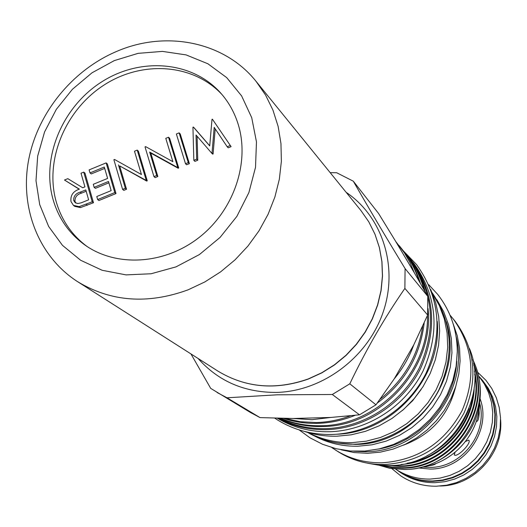 <?xml version="1.0" encoding="UTF-8"?>
<svg xmlns="http://www.w3.org/2000/svg" width="527" height="527" viewBox="0 0 527 527"><rect width="100%" height="100%" fill="white"/><g stroke="black" fill="none" stroke-linecap="round" stroke-linejoin="round"><path stroke-width="0.79" d="M479.129 376.535L482.653 380.534L488.364 388.439L492.705 397.226L495.558 406.66L496.842 416.501L496.5 426.488L494.55 436.349L491.039 445.822L486.052 454.649L479.722 462.587L472.218 469.432L463.753 474.985L454.544 479.115L444.847 481.704L434.927 482.686C422.318 482.791 410.869 479.425 400.579 472.574L396.205 469.524M481.079 378.696L486.816 386.64L491.177 395.467L494.043 404.947L495.327 414.841L494.985 424.874L493.022 434.788L489.491 444.307L484.471 453.18L478.108 461.165L470.571 468.042L462.054 473.628L452.805 477.778L443.062 480.38L433.089 481.375C420.414 481.487 408.912 478.094 398.577 471.21M469.05 408.491C461.072 429.722 446.988 445.519 426.804 455.862M378.564 449.044C419.986 442.153 454.649 403.287 456.771 361.344M436.863 299.711L443.708 311.74L448.582 324.823L451.356 338.65L451.935 352.892L450.302 367.187L446.481 381.199L440.552 394.571L432.674 406.969L423.023 418.076L411.851 427.628L399.433 435.381L386.087 441.145L372.134 444.788L357.932 446.231C342.583 446.494 328.295 443.187 315.06 436.297M446.277 321.694C464.781 377.694 414.947 445.058 355.185 444.386L337.978 443.148M277.406 418.24C293.164 427.575 310.522 432.074 329.474 431.738C367.714 430.783 405.487 406.376 423.122 370.87C440.269 331.707 437.166 295.864 413.814 263.329L405.085 253.052M277.729 418.247C292.656 426.205 308.862 430.012 326.345 429.67C364.829 428.695 402.859 404.117 420.625 368.366C437.891 328.94 434.782 292.867 411.291 260.14M429.999 479.096C417.417 479.214 405.968 475.901 395.652 469.142L398.142 470.835C408.478 477.719 419.986 481.105 432.66 480.999L442.634 480.005L452.377 477.396L461.632 473.246L470.143 467.66L477.686 460.782L484.049 452.792L489.063 443.918L492.6 434.4L494.563 424.485L494.899 414.453L493.615 404.558L490.749 395.079L486.388 386.251L478.556 375.87L484.287 383.88L488.628 392.767L491.467 402.312L492.719 412.259L492.343 422.351L490.341 432.305L486.764 441.87L481.698 450.783L475.282 458.8L467.693 465.703L459.129 471.316L449.821 475.479L440.025 478.101L429.999 479.096M465.585 441.455L468.714 440.098C472.106 442.726 457.133 458.022 454.254 454.88L455.038 452.35M479.017 409.69L479.208 412.924C478.898 418.26 478.075 421.093 476.731 421.422L476.349 421.165M435.836 463.51C435.282 464.544 432.944 465.282 428.8 465.716M439.65 485.986C473.575 486.276 503.726 453.451 500.591 419.624M198.027 358.426C218.428 381.364 244.719 392.687 276.899 392.411C322.952 391.1 367.998 357.187 383.221 311.938C398.603 266.721 382.437 216.696 346.147 192.322M217.104 392.523L227.025 397.793L260.055 417.608L250.648 412.608L210.701 388.379L190.952 353.92M332.3 394.499L349.803 383.814L375.982 404.808L359.506 414.821L332.3 394.499L277.202 394.809L227.025 397.793M472.897 360.172C497.014 406.587 456.843 470.268 404.505 469.458L389.657 468.279L404.584 469.511C439.195 469.405 472.258 441.758 478.832 407.239C482.086 390.612 480.051 374.651 472.719 359.355M389.657 468.279L378.801 465.157M380.817 465.341L391.666 467.587L402.621 468.154C452.937 468.852 493.12 409.769 473.542 363.498M473.78 364.98C491.619 411.073 451.507 468.371 401.989 467.719L392.002 467.271L382.075 465.427M387.338 465.591L400.079 466.402C446.573 466.896 486.118 416.126 474.498 371.186M474.675 374.091C483.799 418.346 444.636 466.375 399.44 465.96L389.789 465.552M401.126 464.445C439.709 462.35 473.714 426.718 474.181 387.516M473.042 394.71C468.819 428.932 440.783 457.937 407.226 463.2M331.753 447.548L338.472 451.929C352.359 460.539 367.701 464.748 384.499 464.537C419.973 462.146 446.481 444.972 464.017 413.016C478.345 379.684 475.354 349.072 455.058 321.18L449.946 315.014M335.594 450.117C349.559 458.78 364.994 463.009 381.897 462.798C417.588 460.374 444.268 443.088 461.922 410.928C476.349 377.385 473.351 346.582 452.93 318.532M340.943 449.755L354.131 452.561L367.714 453.306L380.474 452.113L393.05 449.109L405.177 444.353L416.607 437.937L427.101 429.986L436.442 420.665L444.432 410.164L450.908 398.708L455.736 386.535L458.819 373.887L460.104 361.041L459.577 348.255L457.252 335.785L453.187 323.888M308.229 432.608C321.674 439.584 336.206 442.937 351.805 442.654L366.272 441.178L380.487 437.463L394.097 431.58L406.752 423.675L418.148 413.945L427.99 402.615L436.033 389.987L442.087 376.357L445.994 362.082L447.68 347.51L447.113 333.005L444.307 318.921L439.366 305.594L432.41 293.341M304.151 431.349C314.672 434.841 325.6 436.461 336.944 436.204L351.311 434.801L365.474 431.323L379.13 425.836L391.989 418.445L403.754 409.308L414.182 398.623L423.049 386.614L430.151 373.538L435.355 359.691L438.543 345.369L439.663 330.877L438.695 316.523L435.684 302.617L430.697 289.442M278.974 418.28C293.355 425.526 308.868 428.985 325.508 428.642C363.893 427.667 401.831 403.129 419.545 367.457C436.764 328.117 433.642 292.129 410.19 259.495L407.121 255.621M280.094 418.306C293.341 424.123 307.412 426.863 322.32 426.534C381.258 426.633 434.564 367.141 428.029 308.539M280.733 418.319C293.46 423.57 306.912 426.04 321.081 425.717C377.134 425.638 429.018 371.957 427.43 315.541M283.44 418.372C294.369 421.989 305.732 423.655 317.537 423.365C330.37 422.997 342.899 420.315 355.112 415.329M284.843 418.398L300.298 421.705L316.272 422.535C327.899 422.199 339.309 419.96 350.488 415.823M293.249 418.491L311.977 419.69L330.89 417.443L293.249 418.491L260.055 417.608M403.491 445.137C431.139 434.735 448.556 415.21 455.73 386.554M404.881 288.414L405.079 268.579L427.766 296.312L427.647 315.034L404.881 288.414C384.539 317.788 366.179 349.585 349.803 383.814M427.766 296.312L414.374 272.854L409.96 262.558L404.446 252.901L395.751 241.511L378.597 213.521L353.307 181.196L336.667 172.737L330.192 172.672M330.89 417.443L359.506 414.821M375.982 404.808L394.216 378.887C402.707 368.617 409.222 357.293 413.754 344.915L394.216 378.887M413.754 344.915L427.647 315.034M353.307 181.196C367.991 206.907 385.244 236.03 405.079 268.579M395.751 241.511L414.374 272.854M422.292 467.027C453.299 462.969 479.234 433.793 479.629 402.529M380.171 399.196C403.847 380.072 418.016 355.791 422.674 326.358M419.057 280.963C415.434 269.574 409.993 259.277 402.74 250.088L399.275 245.714M377.306 403.056C404.571 382.701 420.197 356.015 424.182 322.985M420.375 283.262C416.765 271.471 411.231 260.845 403.761 251.372L403.247 250.733M423.965 289.56C420.447 276.728 414.67 265.2 406.62 254.989L403.761 251.372M425.177 291.714C421.712 278.526 415.856 266.708 407.621 256.254M336.681 434.228C392.562 432.825 442.252 377.108 437.272 321.43M402.391 410.507L412.648 400.718L421.198 389.413M52.957 199.127C58.504 218.455 69.307 233.856 85.374 245.338C117.066 267.584 165.274 264.482 199.786 236.939C234.383 209.515 250.239 161.44 237.881 123.344C234.205 112.001 228.56 101.988 220.938 93.312C192.632 61.145 140.801 56.797 101.718 81.863C62.496 106.704 41.218 157.217 52.957 199.127M222.157 94.728C193.475 63.609 142.218 60.091 103.793 85.203C65.236 110.11 44.505 160.01 56.125 201.439C61.455 220.029 71.725 235.016 86.922 246.386M188.099 289.83C147.698 304.54 110.848 301.806 77.555 281.635C38.945 256.886 19.973 208.659 28.392 161.269C36.923 113.845 71.771 70.493 116.526 51.475C165.886 29.999 224.43 41.613 256.109 81.402L265.562 95.051L272.96 110.15L278.137 126.434L280.963 143.588L281.378 161.302L279.343 179.226L274.89 197.006L268.085 214.298L259.053 230.747L247.98 246.023L235.068 259.824L220.589 271.879L204.825 281.945L188.099 289.83M176.011 266.873L151.117 273.757L126.058 274.89L102.152 270.279L80.611 260.246L62.496 245.371L48.649 226.485L39.696 204.568L36.001 180.721L37.667 156.124L44.571 131.941L56.343 109.313L72.416 89.28L92.034 72.785L114.28 60.612L138.127 53.346L162.454 51.396L186.097 54.9L207.888 63.767L226.722 77.64L241.61 95.901L251.722 117.673L256.465 141.888L255.523 167.309L248.882 192.599L236.86 216.393L220.069 237.427L199.417 254.554L176.011 266.873M193.33 127.02L209.72 145.933L211.999 119.339L212.394 119.181L231.096 146.644L228.211 147.823L227.183 146.743L214.193 127.363L212.038 152.916L213.092 153.983L212.691 154.147L211.637 153.08L196.018 134.991L196.676 159.18L197.757 160.234L194.924 161.394L193.837 160.34L192.935 127.185L193.33 127.02L194.404 128.127L209.726 145.808M230.075 145.564L227.183 146.743M215.2 128.878L213.092 153.983M212.038 152.916L211.637 153.08M197.098 136.243L197.757 160.234M196.676 159.18L193.837 160.34M212.394 119.181L231.096 146.644M179.127 132.863L188.291 162.606L189.384 163.647L186.617 164.78L185.517 163.732L176.374 133.996L179.127 132.863L180.234 133.957L189.384 163.647M188.291 162.606L185.517 163.732M168.521 137.224L169.641 138.311L178.719 167.994L178.139 168.232L150.814 153.12L157.85 176.505L155.103 177.625L153.95 176.611L145.024 146.895L145.65 146.638L172.882 161.677L165.774 138.357L168.521 137.224L177.606 166.96L178.719 167.994M177.606 166.96L177.026 167.197L178.139 168.232M177.026 167.197L149.655 152.066L150.814 153.12M149.655 152.066L156.703 175.484L157.85 176.505M156.703 175.484L153.95 176.611M137.218 150.103L138.397 151.157L147.257 180.82L146.677 181.057L119.655 165.906L126.526 189.272L123.799 190.385L122.593 189.397L113.885 159.701L114.504 159.45L141.434 174.523L134.49 151.223L137.218 150.103L146.091 179.812L147.257 180.82M146.091 179.812L145.511 180.05L146.677 181.057M145.511 180.05L119.655 165.906M118.45 164.879L125.327 188.277L126.526 189.272M125.327 188.277L122.593 189.397M94.142 187.348L93.266 184.305L107.613 178.422L104.3 167.033L89.992 172.915L89.116 169.892L106.131 162.889L114.787 192.579L116.006 193.561L98.905 200.53L97.653 199.568L96.777 196.505L111.164 190.629L108.503 181.472L94.142 187.348L95.394 188.337L108.891 182.816M114.787 192.579L97.653 199.568M89.992 172.915L91.243 173.93L104.695 168.403M106.131 162.889L107.356 163.923L116.006 193.561M64.485 180.023L67.812 178.66L82.726 187.77L84.926 186.874L81.02 173.225L83.721 172.112L92.218 201.782L93.477 202.743L80.486 207.592L74.775 206.367L73.484 205.418L70.993 201.558C70.275 195.445 73.075 191.308 79.386 189.14L64.485 180.023L79.188 189.226M92.218 201.782L79.202 206.637L80.486 207.592M79.202 206.637L73.484 205.418M83.721 172.112L84.985 173.126L93.477 202.743M80.262 192.131C75.723 193.402 73.53 196.176 73.694 200.458L75.216 202.684L77.825 203.554L81.277 202.79L88.628 199.832L85.796 189.918L80.262 192.131L81.533 193.113C77.001 194.377 74.821 197.151 74.979 201.419L75.901 203.106M86.178 191.248L81.533 193.113M73.694 200.458L74.979 201.419M479.616 402.872C488.18 433.346 461.632 467.772 429.782 467.403L422.43 467.008M480.064 398.656C492.132 430.552 464.491 469.57 430.065 469.056L418.385 467.95M307.498 432.397C321.687 440.532 337.221 444.459 354.085 444.182C388.57 443.378 422.555 421.784 438.787 390.066C454.643 355.112 452.423 322.636 432.12 292.643C452.443 322.669 454.682 355.158 438.833 390.105C422.614 421.817 388.649 443.405 354.144 444.208C337.26 444.485 321.714 440.546 307.498 432.39M456.112 336.516C470.255 390.803 421.916 452.285 365.336 451.711L353.821 451.224M217.75 371.001C245.391 387.76 275.549 390.408 308.229 378.953L321.733 372.773L334.414 364.816L346.028 355.244L356.338 344.236L365.145 332.01L372.273 318.809L377.589 304.889L380.995 290.522L382.431 275.996L381.884 261.59L379.381 247.585L374.974 234.232L368.768 221.788L360.89 210.484L368.788 221.821L375.013 234.291L379.44 247.664L381.956 261.688L382.516 276.108L381.087 290.64L377.688 305.001L372.385 318.921L365.264 332.115L356.476 344.335L346.18 355.33L334.579 364.895L321.898 372.846L308.4 379.018C275.7 390.481 245.483 387.806 217.75 371.001L77.555 281.635M86.165 204.252L87.429 205.207M477.646 372.24L485.927 380.31L491.829 388.57L496.309 397.733L499.24 407.555L500.531 417.779L500.156 428.141L498.114 438.359L494.451 448.161L489.273 457.284L482.706 465.486L474.932 472.554L466.151 478.292L456.613 482.554L446.553 485.222L436.257 486.23C423.253 486.335 411.409 482.877 400.731 475.848L391.884 468.661M299.165 429.907L309.942 437.785L322.564 444.281L336.147 448.734L350.376 451.013L364.915 451.053L379.42 448.852L393.544 444.439L406.943 437.924L419.294 429.452L430.296 419.235L439.683 407.503L447.232 394.552L452.759 380.685L456.132 366.252L457.284 351.588C457.087 330.001 450.572 310.956 437.753 294.461L428.701 284.646M367.326 463.147L378.017 465.077L388.933 465.578C445.901 466.5 491.23 400.428 469.498 348.571M274.758 418.161L277.874 420.171C294.106 430.039 312.03 434.808 331.628 434.479C370.264 433.537 408.254 409.018 426.02 373.294C443.312 333.881 440.17 297.656 416.593 264.607L403.399 250.924M256.109 81.402L360.89 210.484"/></g></svg>
